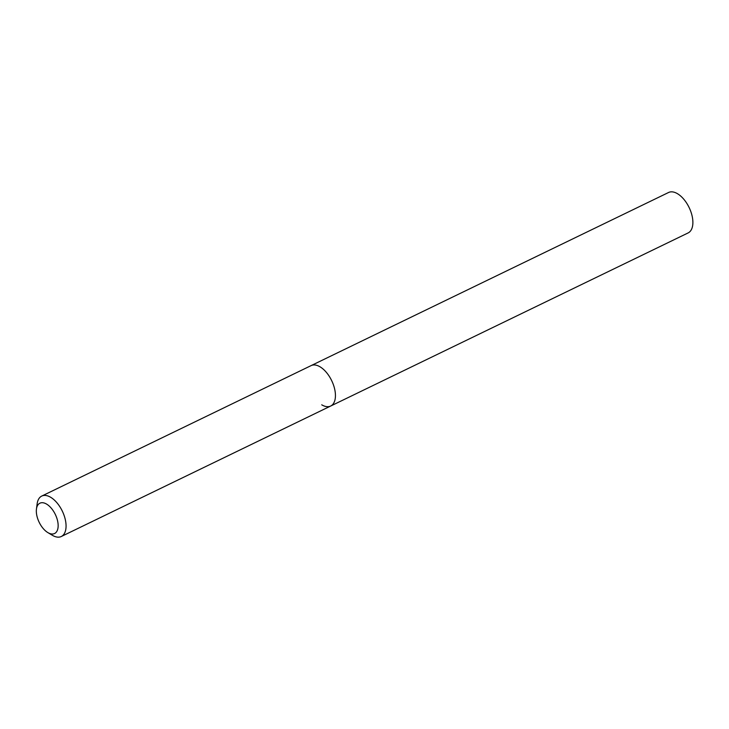 <?xml version="1.0" encoding="UTF-8"?>
<svg xmlns="http://www.w3.org/2000/svg" width="729" height="729" viewBox="0 0 729 729"><rect width="100%" height="100%" fill="white"/><g stroke="black" fill="none" stroke-linecap="round" stroke-linejoin="round"><path stroke-width="1.09" d="M47.859 532.598L47.859 532.598A16.84 8.976 64.2 0 1 36.45 509.042A16.84 8.976 64.2 0 1 46.62 504.113A16.84 8.976 64.2 0 1 58.138 524.853A16.84 8.976 64.2 0 1 47.859 532.598L52.333 535.268A22.453 11.965 64.2 0 1 52.333 535.268L52.333 535.268A22.453 11.965 64.2 0 0 61.309 536.498L330.684 406.035A22.453 11.965 64.2 0 1 321.726 404.814M36.45 509.042L37.133 503.867A22.453 11.965 64.2 0 1 41.726 496.075A22.453 11.965 64.2 0 1 50.684 497.296A22.453 11.965 64.2 0 1 64.936 518.119A22.453 11.965 64.2 0 1 61.309 536.498M41.726 496.075L311.101 365.612A22.453 11.965 64.2 0 1 320.067 366.833A22.453 11.965 64.2 0 1 334.31 387.655A22.453 11.965 64.2 0 1 330.684 406.035L688.13 232.925A22.453 11.965 64.2 0 0 691.757 214.545A22.453 11.965 64.2 0 0 677.514 193.723A22.453 11.965 64.2 0 0 668.548 192.502L311.101 365.612A22.453 11.965 64.2 0 1 320.067 366.833A22.453 11.965 64.2 0 1 334.31 387.655A22.453 11.965 64.2 0 1 330.684 406.035"/></g></svg>
